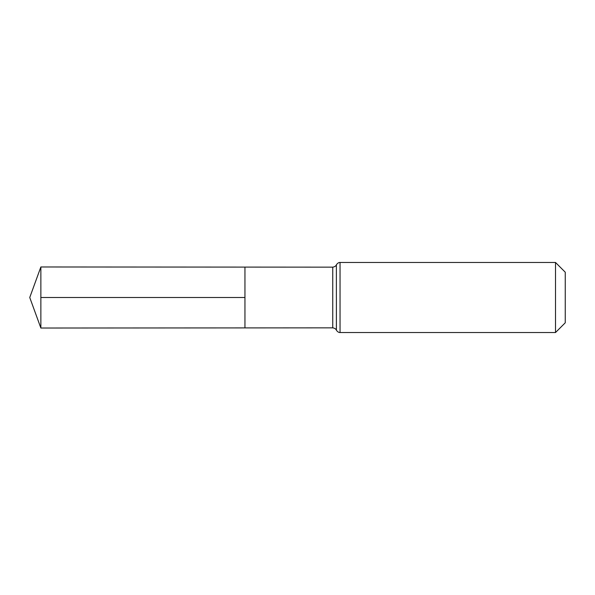 <?xml version="1.0" encoding="UTF-8"?>
<svg xmlns="http://www.w3.org/2000/svg" width="595" height="595" viewBox="0 0 595 595"><rect width="100%" height="100%" fill="white"/><g stroke="black" fill="none" stroke-linecap="round" stroke-linejoin="round"><path stroke-width="0.89" d="M244.954 327.904L244.954 267.096L244.954 327.904L40.862 328.031L40.862 297.5L244.954 297.5L40.862 297.5L40.862 266.969L332.754 267.155L332.754 327.845L244.954 327.904M555.514 262.469L555.514 332.531L565.25 322.795L565.25 272.205L555.514 262.469L340.043 262.469L340.043 332.531C340.63 332.479 338.354 333.141 336.406 330.21L336.406 297.5L336.383 330.166C336.547 330.597 336.115 328.328 332.754 327.845M336.383 264.834L336.383 297.5L336.383 264.834C336.547 264.403 336.115 266.672 332.754 267.155M340.043 262.469C340.63 262.521 338.354 261.859 336.406 264.79M555.514 332.531L340.043 332.531M40.862 266.969L29.75 297.5L40.862 328.031"/></g></svg>
